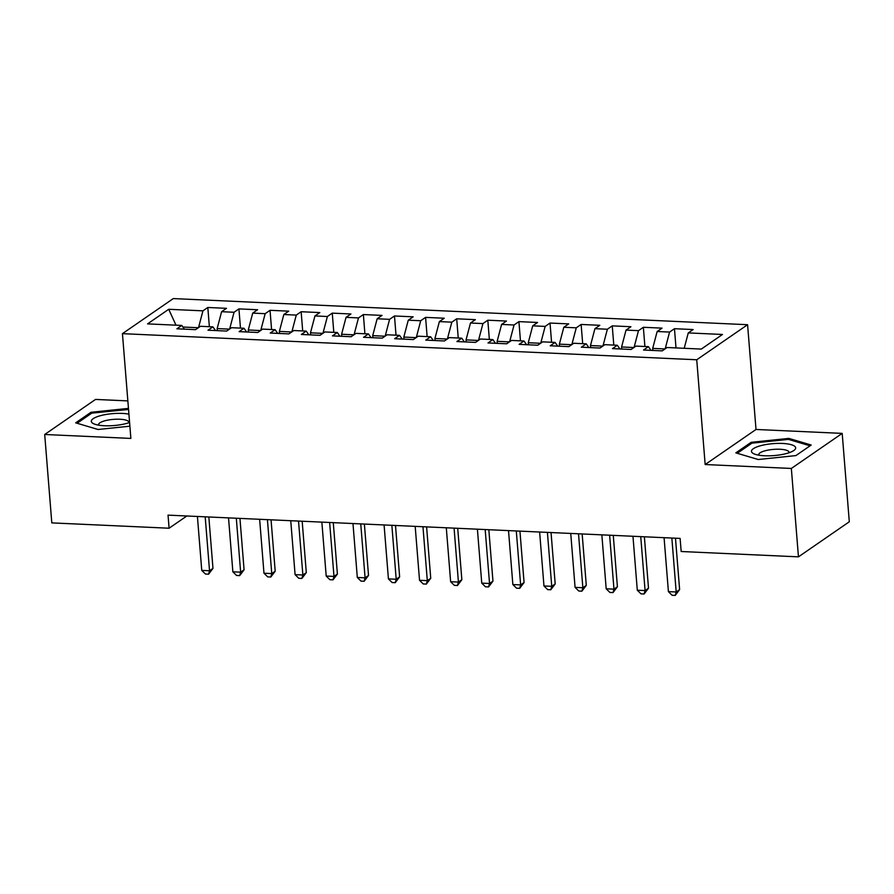 <?xml version="1.0" encoding="UTF-8"?>
<svg xmlns="http://www.w3.org/2000/svg" width="894" height="894" viewBox="0 0 894 894"><rect width="100%" height="100%" fill="white"/><g stroke="black" fill="none" stroke-linecap="round" stroke-linejoin="round"><path stroke-width="1.34" d="M127.853 400.903L95.546 399.428L44.7 434.495L51.807 522.889L169.1 528.22L186.846 515.983M747.585 324.701L173.291 298.585L122.444 333.652L696.739 359.768L747.585 324.701L756.011 429.466L705.165 464.534L791.346 468.456L842.193 433.389L756.011 429.466M842.193 433.389L849.3 521.783L798.454 556.85L791.346 468.456M176.006 325.181L168.72 309.29L147.555 323.885L181.773 325.438L176.9 328.802L195.562 329.651L200.446 326.288L212.884 326.858L208.011 330.221L226.674 331.071L231.546 327.707L243.995 328.266L239.111 331.64L257.785 332.49L262.657 329.115L275.106 329.685L270.223 333.049L288.896 333.898L293.768 330.534L306.217 331.104L301.334 334.468L320.007 335.317L324.88 331.953L337.329 332.512L332.445 335.876L351.107 336.725L355.991 333.361L368.44 333.931L363.556 337.295L382.219 338.144L387.102 334.781L399.551 335.339L394.667 338.714L413.33 339.564L418.213 336.189L430.651 336.759L425.779 340.122L444.441 340.972L449.324 337.608L461.762 338.178L456.89 341.542L475.552 342.391L480.436 339.027L492.873 339.586L488.001 342.95L506.663 343.799L511.547 340.435L523.985 341.005L519.112 344.369L537.775 345.218L542.647 341.854L555.096 342.424L550.212 345.788L568.886 346.637L573.758 343.262L586.207 343.832L581.323 347.196L599.997 348.045L604.869 344.682L617.318 345.252L612.435 348.615L631.108 349.465L635.98 346.101L648.429 346.66L643.546 350.023L662.208 350.873L667.092 347.509L701.309 349.073L722.475 334.468L688.257 332.914L693.129 329.551L674.467 328.701L669.584 332.065L657.146 331.506L662.018 328.132L643.356 327.282L638.484 330.657L626.035 330.087L630.918 326.723L612.245 325.874L607.372 329.238L594.923 328.668L599.807 325.304L581.134 324.455L576.261 327.819L563.812 327.26L568.696 323.896L550.022 323.047L545.15 326.411L532.701 325.841L537.585 322.477L518.922 321.628L514.039 324.991L501.59 324.433L506.473 321.058L487.811 320.208L482.928 323.583L470.49 323.013L475.362 319.65L456.7 318.8L451.816 322.164L439.379 321.594L444.251 318.23L425.589 317.381L420.705 320.745L408.267 320.186L413.14 316.822L394.477 315.973L389.594 319.337L377.156 318.767L382.029 315.403L363.366 314.554L358.483 317.918L346.045 317.348L350.917 313.984L332.255 313.135L327.383 316.51L314.934 315.94L319.817 312.576L301.144 311.727L296.272 315.09L283.823 314.52L288.706 311.157L270.033 310.307L265.16 313.671L252.711 313.112L257.595 309.749L238.922 308.899L234.049 312.263L221.6 311.693L226.484 308.329L207.821 307.48L209.364 326.701M168.72 309.29L202.938 310.844L207.821 307.48M798.454 556.85L681.172 551.509L680.111 538.411L168.038 515.134L169.1 528.22M217.331 330.646L217.164 328.579L229.467 329.137M221.6 311.693L217.164 328.579M234.049 312.263L229.635 329.026M181.773 325.438L184.387 329.148M248.431 332.054L248.275 329.998L260.579 330.556M252.711 313.112L248.275 329.998M265.16 313.671L260.746 330.445M212.884 326.858L215.499 330.556M279.543 333.473L279.386 331.406L291.69 331.965M283.823 314.52L279.386 331.406M296.272 315.09L291.857 331.853M243.995 328.266L246.599 331.976M310.654 334.892L310.486 332.825L322.801 333.384M314.934 315.94L310.486 332.825M327.383 316.51L322.969 333.272M275.106 329.685L277.71 333.395M341.765 336.3L341.597 334.244L353.912 334.803M346.045 317.348L341.597 334.244M358.483 317.918L354.08 334.68M306.217 331.104L308.821 334.803M372.876 337.72L372.709 335.652L385.023 336.211M377.156 318.767L372.709 335.652M389.594 319.337L385.191 336.099M337.329 332.512L339.932 336.222M403.987 339.139L403.82 337.072L416.135 337.63M408.267 320.186L403.82 337.072M420.705 320.745L416.302 337.519M368.44 333.931L371.044 337.63M435.099 340.547L434.931 338.48L447.246 339.038M439.379 321.594L434.931 338.48M451.816 322.164L447.402 338.927M399.551 335.339L402.155 339.049M466.21 341.966L466.042 339.899L478.346 340.458M470.49 323.013L466.042 339.899M482.928 323.583L478.513 340.346M430.651 336.759L433.266 340.469M497.321 343.374L497.153 341.318L509.457 341.877M501.59 324.433L497.153 341.318M514.039 324.991L509.625 341.754M461.762 338.178L464.377 341.877M528.432 344.793L528.265 342.726L540.568 343.285M532.701 325.841L528.265 342.726M545.15 326.411L540.736 343.173M492.873 339.586L495.488 343.296M559.532 346.213L559.376 344.145L571.679 344.704M563.812 327.26L559.376 344.145M576.261 327.819L571.847 344.592M523.985 341.005L526.6 344.704M590.643 347.621L590.487 345.553L602.791 346.123M594.923 328.668L590.487 345.553M607.372 329.238L602.958 346M555.096 342.424L557.7 346.123M621.755 349.04L621.587 346.973L633.902 347.531M626.035 330.087L621.587 346.973M638.484 330.657L634.069 347.42M586.207 343.832L588.811 347.542M652.866 350.448L652.698 348.392L665.013 348.951M657.146 331.506L652.698 348.392M669.584 332.065L665.181 348.828M617.318 345.252L619.922 348.951M688.257 332.914L684.212 348.291M648.429 346.66L651.033 350.37M705.165 464.534L696.739 359.768M44.7 434.495L130.87 438.418L122.444 333.652M198.356 327.729L182.89 327.025M202.938 310.844L198.524 327.606M735.84 452.867L758.213 459.516L795.884 455.594L811.204 445.033L788.832 438.395L751.161 442.306L735.84 452.867M128.457 408.39L90.998 412.279L75.688 422.84L98.049 429.489L129.887 426.181M674.467 328.701L676.009 347.922M643.356 327.282L644.898 346.503M612.245 325.874L613.798 345.084M581.134 324.455L582.687 343.676M550.022 323.047L551.576 342.257M518.922 321.628L520.464 340.849M487.811 320.208L489.353 339.429M456.7 318.8L458.242 338.01M425.589 317.381L427.131 336.602M394.477 315.973L396.02 335.183M363.366 314.554L364.908 333.775M332.255 313.135L333.808 332.356M301.144 311.727L302.697 330.936M270.033 310.307L271.586 329.528M238.922 308.899L240.475 328.109M751.262 443.614L751.161 442.306M788.921 439.524L788.832 438.395M91.11 413.587L90.998 412.279M671.852 538.043L676.188 591.973L668.41 591.627L664.074 537.685M675.484 538.21L679.619 589.604L676.188 591.973L675.227 595.415L672.12 595.27L668.41 591.627M679.619 589.604L675.227 595.415M640.741 536.623L645.077 590.565L637.299 590.208L632.963 536.277M644.373 536.791L648.508 588.196L645.077 590.565L644.116 593.996L641.009 593.862L637.299 590.208M648.508 588.196L644.116 593.996M609.63 535.215L613.966 589.146L606.188 588.788L601.852 534.858M613.273 535.372L617.408 586.777L613.966 589.146L613.005 592.588L609.898 592.443L606.188 588.788M617.408 586.777L613.005 592.588M751.597 451.895A22.171 5.99 -4.6 0 0 754.491 454.063A22.171 5.99 -4.6 0 0 774.059 455.571A22.171 5.99 -4.6 0 0 793.123 450.956A22.171 5.99 -4.6 0 0 795.548 447.324A22.171 5.99 -4.6 0 0 771.198 443.815A22.171 5.99 -4.6 0 0 751.597 451.895M788.944 452.777A15.176 4.101 -4.6 0 0 789.022 452.263A15.176 4.101 -4.6 0 0 788.933 451.917A15.176 4.101 -4.6 0 0 772.908 449.447A15.176 4.101 -4.6 0 0 758.76 454.7A15.176 4.101 -4.6 0 0 758.838 455.046A15.176 4.101 -4.6 0 0 758.917 455.191M737.237 453.28L751.91 443.167L788.407 439.379L810.076 445.815M128.926 414.146A22.171 5.99 -4.6 0 0 103.793 414.894A22.171 5.99 -4.6 0 0 91.445 421.867A22.171 5.99 -4.6 0 0 94.339 424.035A22.171 5.99 -4.6 0 0 129.596 422.471M128.781 422.761A15.176 4.101 -4.6 0 0 128.859 422.247A15.176 4.101 -4.6 0 0 128.781 421.901A15.176 4.101 -4.6 0 0 112.756 419.431A15.176 4.101 -4.6 0 0 98.597 424.672A15.176 4.101 -4.6 0 0 98.686 425.019A15.176 4.101 -4.6 0 0 98.753 425.175M77.085 423.264L91.747 413.14L128.546 409.441M578.519 533.796L582.854 587.727L575.077 587.38L570.741 533.439M582.162 533.964L586.296 585.358L582.854 587.727L581.893 591.169L578.787 591.023L575.077 587.38M586.296 585.358L581.893 591.169M547.407 532.377L551.743 586.319L543.965 585.961L539.63 532.031M551.05 532.545L555.185 583.95L551.743 586.319L550.782 589.761L547.676 589.615L543.965 585.961M555.185 583.95L550.782 589.761M516.296 530.969L520.632 584.899L512.854 584.553L508.518 530.611M519.939 531.137L524.074 582.53L520.632 584.899L519.682 588.341L516.564 588.196L512.854 584.553M524.074 582.53L519.682 588.341M485.185 529.55L489.532 583.491L481.754 583.134L477.407 529.203M488.828 529.717L492.963 581.122L489.532 583.491L488.571 586.922L485.453 586.788L481.754 583.134M492.963 581.122L488.571 586.922M454.074 528.142L458.421 582.072L450.643 581.715L446.296 527.784M457.717 528.298L461.852 579.703L458.421 582.072L457.46 585.514L454.342 585.369L450.643 581.715M461.852 579.703L457.46 585.514M422.963 526.722L427.31 580.653L419.532 580.307L415.185 526.365M426.606 526.89L430.74 578.284L427.31 580.653L426.349 584.095L423.231 583.95L419.532 580.307M430.74 578.284L426.349 584.095M391.863 525.303L396.198 579.245L388.421 578.887L384.085 524.957M395.494 525.471L399.629 576.876L396.198 579.245L395.237 582.676L392.131 582.542L388.421 578.887M399.629 576.876L395.237 582.676M360.751 523.895L365.087 577.826L357.309 577.468L352.974 523.538M364.383 524.063L368.518 575.457L365.087 577.826L364.126 581.268L361.02 581.122L357.309 577.468M368.518 575.457L364.126 581.268M329.64 522.476L333.976 576.418L326.198 576.06L321.862 522.13M333.272 522.644L337.407 574.037L333.976 576.418L333.015 579.848L329.908 579.714L326.198 576.06M337.407 574.037L333.015 579.848M298.529 521.068L302.865 574.998L295.087 574.641L290.751 520.71M302.172 521.224L306.307 572.629L302.865 574.998L301.904 578.44L298.797 578.295L295.087 574.641M306.307 572.629L301.904 578.44M267.418 519.649L271.754 573.579L263.976 573.233L259.64 519.291M271.061 519.816L275.196 571.21L271.754 573.579L270.793 577.021L267.686 576.876L263.976 573.233M275.196 571.21L270.793 577.021M236.307 518.229L240.642 572.171L232.865 571.814L228.529 517.883M239.95 518.397L244.084 569.802L240.642 572.171L239.681 575.602L236.575 575.468L232.865 571.814M244.084 569.802L239.681 575.602M205.195 516.821L209.531 570.752L201.753 570.394L197.418 516.464M208.838 516.989L212.973 568.383L209.531 570.752L208.581 574.194L205.464 574.049L201.753 570.394M212.973 568.383L208.581 574.194"/></g></svg>
